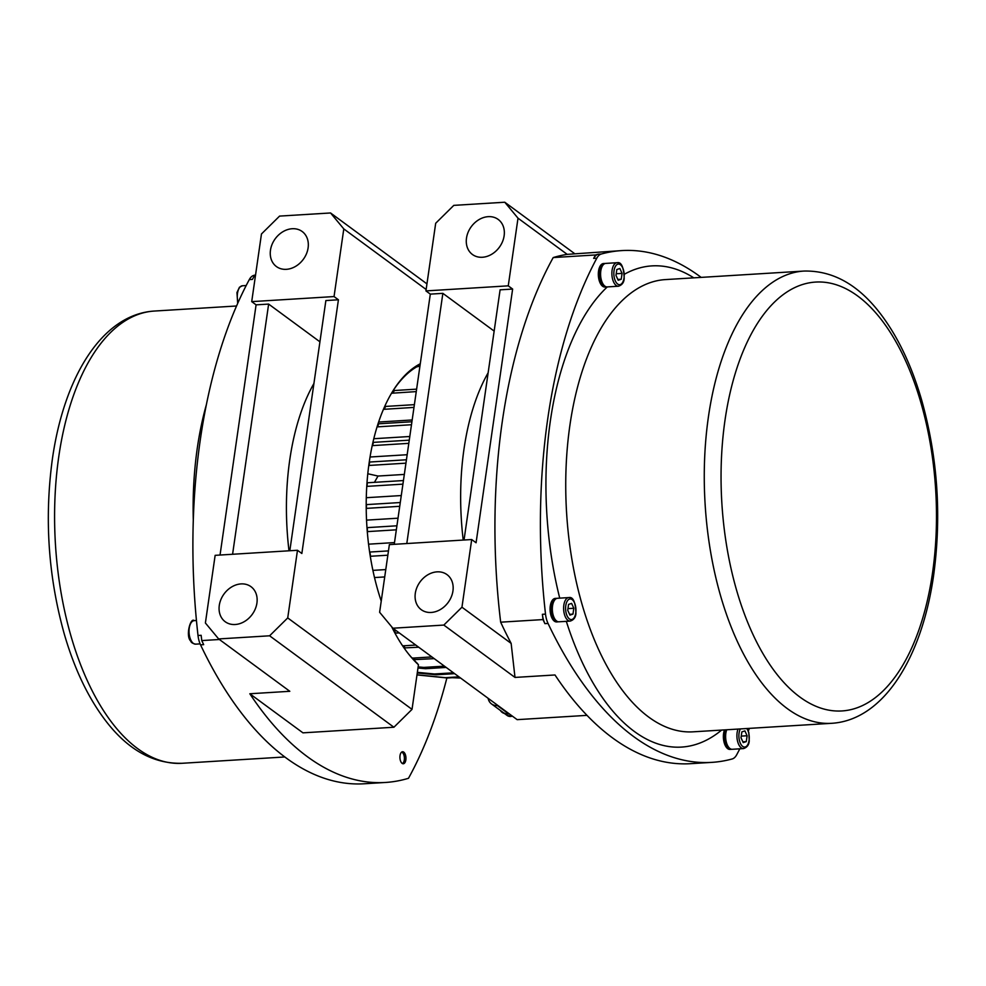 <?xml version="1.0" encoding="UTF-8"?>
<svg xmlns="http://www.w3.org/2000/svg" width="986" height="986" viewBox="0 0 986 986"><rect width="100%" height="100%" fill="white"/><g stroke="black" fill="none" stroke-linecap="round" stroke-linejoin="round"><path stroke-width="1.48" d="M500.457 710.499A8.159 6.532 -53.7 0 0 501.122 711.448A8.159 6.532 -53.7 0 0 501.973 712.237A8.159 6.532 -53.7 0 0 504.536 713.235A12.682 10.156 -53.7 0 0 508.714 713.926L509.331 713.889M502.157 712.373A8.159 6.532 -53.7 0 0 502.342 712.508A8.159 6.532 -53.7 0 0 505.424 713.556M497.942 705.52L497.338 705.557A12.682 10.156 126.3 0 1 491.521 703.93L502.909 712.311A12.682 10.156 -53.7 0 0 504.536 713.235M491.521 703.93A12.682 10.156 126.3 0 1 488.119 698.298M249.828 693.762L289.81 691.297L218.645 638.94L269.609 635.797L287.727 617.926L412.025 709.365L393.907 727.237L302.949 732.845L249.828 693.762A398.726 198.753 -93.5 0 0 385.39 782.465A398.726 198.753 -93.5 0 0 408.487 778.287A398.726 198.753 -93.5 0 0 446.88 677.949M402.128 763.374A6.027 3.007 -93.5 0 1 399.922 756.755A6.027 3.007 -93.5 0 1 402.571 751.739A6.027 3.007 -93.5 0 1 405.936 757.568A6.027 3.007 -93.5 0 1 403.311 763.768A6.027 3.007 -93.5 0 1 402.128 763.374M330.544 212.964L279.58 216.094L261.463 233.978L251.713 301.63L334.044 296.564L343.794 228.912L330.544 212.964L426.95 283.882M286.359 269.326A21.754 17.403 126.3 0 1 276.4 266.54A21.754 17.403 126.3 0 1 275.267 238.711A21.754 17.403 126.3 0 1 302.172 231.513A21.754 17.403 126.3 0 1 306.449 253.809A21.754 17.403 126.3 0 1 286.359 269.326M251.713 301.63L256.089 304.847L268.636 304.082L319.92 341.809M334.044 296.564L338.42 299.781L325.873 300.557L289.822 550.743M232.585 554.268L268.636 304.082M256.089 304.847L220.038 555.032M313.918 383.505A181.239 90.342 86.5 0 0 288.997 550.792M338.42 299.781L301.852 553.491L297.476 550.274L215.145 555.34L205.396 622.992L218.645 638.94M287.727 617.926L297.476 550.274M235.173 624.508A21.754 17.403 126.3 0 1 225.215 621.735A21.754 17.403 126.3 0 1 224.081 593.905A21.754 17.403 126.3 0 1 250.999 586.695A21.754 17.403 126.3 0 1 255.263 609.003A21.754 17.403 126.3 0 1 235.173 624.508M393.907 727.237L269.609 635.797M426.137 289.49L343.794 228.912M391.738 626.85A161.297 80.408 86.5 0 0 409.017 654.568A161.297 80.408 86.5 0 0 418.446 664.774L417.127 663.171A159.486 79.509 -93.5 0 1 408.438 653.854M418.446 664.774L412.025 709.365M420.282 363.748A161.297 80.408 86.5 0 0 392.798 391.134A161.297 80.408 86.5 0 0 381.237 601.115M255.559 274.934A398.726 198.753 86.5 0 0 253.772 275.402A18.118 9.034 86.5 0 0 249.298 279.593L252.428 279.408A398.726 198.753 -93.5 0 1 254.314 275.969L255.423 275.895M249.298 279.593A398.726 198.753 86.5 0 0 198.013 635.502A18.118 9.034 86.5 0 0 200.54 644.844A398.726 198.753 86.5 0 0 364.216 783.771L385.39 782.465M200.54 644.844L203.671 644.647A398.726 198.753 -93.5 0 1 201.773 640.58A398.726 198.753 -93.5 0 1 201.144 635.304L198.013 635.502M201.773 640.58L219.397 639.495M254.314 275.969A398.726 198.753 -93.5 0 1 255.46 275.624M392.317 391.91A159.486 79.509 -93.5 0 1 420.085 365.066M401.783 752.01A6.027 3.007 -93.5 0 1 402.756 752.823A6.027 3.007 -93.5 0 1 402.806 752.885M403.397 762.597A6.027 3.007 -93.5 0 1 403.36 762.659A6.027 3.007 -93.5 0 1 402.485 763.595M367.79 473.748L378.008 476.041L374.446 482.339M446.177 667.423L425.508 668.705L417.978 667.99M574.456 253.501L504.77 202.229L518.007 218.177L567.196 254.363A398.726 198.753 86.5 0 0 553.208 257.568A398.726 198.753 86.5 0 0 500.666 622.178A398.726 198.753 86.5 0 0 511.142 643.39L461.953 607.203L471.702 539.539L389.371 544.617L379.622 612.269L392.872 628.218L443.836 625.075L515 677.431L554.995 674.966A398.726 198.753 86.5 0 0 690.557 763.682L711.719 762.375A398.726 198.753 -93.5 0 1 548.043 623.448A18.118 9.034 -93.5 0 1 545.517 614.105A398.726 198.753 -93.5 0 1 596.801 258.209A18.118 9.034 -93.5 0 1 601.287 254.018A398.726 198.753 -93.5 0 1 621.784 250.592A398.726 198.753 -93.5 0 1 701.157 277.386M392.872 628.218L517.157 719.657L587.003 715.355M461.953 607.203L443.836 625.075M511.142 643.39L515 677.431M437.045 571.855A21.754 17.403 126.3 0 1 447.015 574.628A21.754 17.403 126.3 0 1 448.149 602.458A21.754 17.403 126.3 0 1 421.232 609.668A21.754 17.403 126.3 0 1 416.967 587.36A21.754 17.403 126.3 0 1 437.045 571.855M471.702 539.539L476.078 542.768L512.634 289.058L508.258 285.841L518.007 218.177M512.634 289.058L500.099 289.835L464.036 540.02M394.252 544.309L430.315 294.124L425.94 290.907L508.258 285.841M430.315 294.124L442.862 293.347L494.146 331.086M504.77 202.229L453.806 205.371L435.689 223.255L425.94 290.907M488.23 216.661A21.754 17.403 126.3 0 1 498.201 219.447A21.754 17.403 126.3 0 1 499.335 247.276A21.754 17.403 126.3 0 1 472.417 254.474A21.754 17.403 126.3 0 1 468.153 232.178A21.754 17.403 126.3 0 1 488.23 216.661M621.784 250.592L567.196 254.363M543.003 619.578A398.726 198.753 86.5 0 0 544.913 623.645A18.118 9.034 -93.5 0 1 542.386 614.303A398.726 198.753 86.5 0 0 543.003 619.578L500.666 622.178M595.544 254.955A398.726 198.753 86.5 0 0 593.671 258.394A18.118 9.034 -93.5 0 1 598.145 254.203A398.726 198.753 86.5 0 0 595.544 254.955L553.208 257.568M739.82 748.818A398.726 198.753 -93.5 0 1 736.702 754.758A18.118 9.034 -93.5 0 1 732.228 758.949A398.726 198.753 -93.5 0 1 711.719 762.375M442.862 293.347L406.799 543.545M463.223 540.069A181.239 90.342 -93.5 0 1 488.144 372.782M749.459 728.371A398.726 198.753 -93.5 0 1 748.325 730.946M404.334 474.426L378.008 476.041M405.949 463.161L368.764 465.466M369.134 465.429A158.586 79.053 -93.5 0 1 369.614 462.04L406.442 459.772M425.508 668.705A158.586 79.053 -93.5 0 1 423.758 667.411L444.427 666.142M418.138 666.881L423.758 667.411M452.093 677.702L460.585 678.035M459.525 677.246L447.397 677.998L416.992 674.905M447.397 677.998A158.586 79.053 -93.5 0 1 445.512 677.678L458.971 676.84M417.004 674.806L445.512 677.678M454.645 673.66L436.243 674.794L417.263 672.97M436.243 674.794A158.586 79.053 -93.5 0 1 434.432 673.98L453.474 672.809M417.361 672.341L434.432 673.98M434.222 658.636L413.578 659.659M415.168 659.807A158.586 79.053 -93.5 0 1 413.491 658.056L431.893 656.923M411.938 657.908L413.491 658.056M418.705 647.223L404.038 647.925M405.246 648.048A158.586 79.053 -93.5 0 1 403.631 645.805L415.759 645.054M402.498 645.682L403.631 645.805M399.318 632.95L394.942 633.086M395.768 633.172A158.586 79.053 -93.5 0 1 394.24 630.362L395.669 630.276M393.451 630.276L394.24 630.362M419.937 366.102L416.671 366.891M418.064 366.102L419.999 365.646M416.265 391.602L391.516 393.241M392.81 393.057A158.586 79.053 -93.5 0 1 394.449 390.518L416.622 389.15M393.081 390.715L394.449 390.518M413.984 407.403L383.418 409.35M412.173 419.974L378.612 422.033M384.293 409.239A158.586 79.053 -93.5 0 1 385.575 406.429L414.379 404.654M384.651 406.565L385.575 406.429M411.495 424.732L377.046 426.889M409.794 436.502L373.78 438.721M377.663 426.802A158.586 79.053 -93.5 0 1 378.649 423.795L411.926 421.749M377.995 423.881L378.649 423.795M408.808 443.343L372.19 445.635M407.169 454.719L370.033 457.011M372.659 445.573A158.586 79.053 -93.5 0 1 373.386 442.369L409.264 440.163M402.929 484.138L366.755 486.381M401.29 495.551L366.274 497.708M367.051 486.344A158.586 79.053 -93.5 0 1 367.297 482.783L403.447 480.552M399.737 506.311L366.2 508.394M398.024 518.192L366.533 520.127M366.472 508.357A158.586 79.053 -93.5 0 1 366.459 504.61L400.279 502.527M396.347 529.815L367.273 531.627M394.511 542.571L368.554 544.173M367.531 531.59A158.586 79.053 -93.5 0 1 367.236 527.633L396.927 525.797M387.843 555.204L370.563 556.264A158.586 79.053 -93.5 0 1 369.898 552.037L388.472 550.903M385.772 569.588L372.893 570.376M374.507 577.562L384.713 576.933M731.637 749.261A11.783 5.867 -93.5 0 1 731.033 749.36L729.997 749.422A11.783 5.867 -93.5 0 1 724.192 742.68A11.783 5.867 -93.5 0 1 724.5 729.899M606.6 286.889A11.783 5.867 -93.5 0 1 605.996 286.988L604.96 287.049A11.783 5.867 -93.5 0 1 598.366 275.661A11.783 5.867 -93.5 0 1 603.506 263.533L604.541 263.472A11.783 5.867 -93.5 0 1 605.157 263.496M558.335 621.772A11.783 5.867 -93.5 0 1 557.731 621.87L556.696 621.932A11.783 5.867 -93.5 0 1 550.114 610.531A11.783 5.867 -93.5 0 1 555.254 598.416L556.289 598.354A11.783 5.867 -93.5 0 1 556.893 598.379M605.996 286.988A11.783 5.867 -93.5 0 1 599.402 275.599A11.783 5.867 -93.5 0 1 604.541 263.472M731.033 749.36A11.783 5.867 -93.5 0 1 725.215 742.618A11.783 5.867 -93.5 0 1 725.536 729.837M738.033 729.073A11.783 5.867 86.5 0 0 737.725 741.842A11.783 5.867 86.5 0 0 743.543 748.584L732.253 749.286A11.783 5.867 -93.5 0 1 726.435 742.544A11.783 5.867 -93.5 0 1 726.744 729.763M747.117 735.753L746.279 741.608L743.222 742.606L741.016 737.75L741.866 731.895L744.911 730.897L747.117 735.753L741.262 736.111M742.865 741.817L746.279 741.608M557.731 621.87A11.783 5.867 -93.5 0 1 551.149 610.47A11.783 5.867 -93.5 0 1 556.289 598.354M558.951 621.796A11.783 5.867 -93.5 0 1 552.37 610.396A11.783 5.867 -93.5 0 1 557.497 598.28L568.786 597.578A11.783 5.867 86.5 0 0 563.659 609.705A11.783 5.867 86.5 0 0 570.241 621.094L558.951 621.796M573.815 608.263L572.977 614.118L569.92 615.116L567.726 610.26L568.565 604.406L571.621 603.407L573.815 608.263L567.961 608.621M569.575 614.327L572.977 614.118M401.684 752.072A5.854 2.921 -93.5 0 1 402.855 752.959A5.854 2.921 -93.5 0 1 403.447 762.523A5.854 2.921 -93.5 0 1 402.399 763.546M607.203 286.914A11.783 5.867 -93.5 0 1 600.622 275.525A11.783 5.867 -93.5 0 1 605.761 263.398L617.051 262.707A11.783 5.867 86.5 0 0 611.912 274.823A11.783 5.867 86.5 0 0 618.493 286.223L607.203 286.914M622.08 273.393L621.229 279.248L618.185 280.246L615.979 275.39L616.829 269.523L619.874 268.525L622.08 273.393L616.213 273.751M617.828 279.457L621.229 279.248M512.363 716.119A7.703 6.162 126.3 0 1 507.137 715.466L504.339 713.42M508.714 713.926L497.338 705.557M255.51 275.304L253.772 275.402M545.517 614.105L542.386 614.303M593.671 258.394L596.801 258.209M544.913 623.645L548.043 623.448M601.287 254.018L598.145 254.203M206.32 404.876A226.546 112.934 86.5 0 0 197.286 448.149A226.546 112.934 86.5 0 0 193.293 519.967M58.766 456.678A226.546 112.934 -93.5 0 1 154.26 311.058C102.224 314.312 63.917 376.96 52.332 459.377C44.333 518.636 48.314 576.835 64.275 633.998C74.295 668.557 87.914 697.25 105.145 720.063C127.465 749.557 153.113 763.965 182.09 763.287A226.546 112.934 -93.5 0 1 58.766 456.678M238.082 302.492A11.783 5.867 -93.5 0 1 242.457 285.767L246.18 285.533M693.799 277.842A241.04 120.156 86.5 0 0 624.372 274.256M607.302 286.914A241.04 120.156 86.5 0 0 559.728 598.145M566.321 621.34A241.04 120.156 86.5 0 0 721.641 730.071M831.74 723.305L693.22 731.822A226.546 112.934 -93.5 0 1 566.58 512.634A226.546 112.934 -93.5 0 1 665.39 279.593L803.91 271.064A226.546 112.934 86.5 0 0 705.113 504.117A226.546 112.934 86.5 0 0 831.74 723.305C883.776 720.039 922.083 657.391 933.668 574.974C941.667 515.715 937.686 457.516 921.725 400.353C911.705 365.794 898.086 337.101 880.855 314.287C858.535 284.794 832.887 270.386 803.91 271.064M932.534 572.841A214.862 107.104 -93.5 0 1 799.868 697.028A214.862 107.104 -93.5 0 1 725.006 420.172A214.862 107.104 -93.5 0 1 857.66 295.985A214.862 107.104 -93.5 0 1 932.534 572.841M746.796 728.531A10.328 5.152 -93.5 0 1 749.064 740.424A10.328 5.152 -93.5 0 1 741.497 745.194A10.328 5.152 -93.5 0 1 740.35 728.925M575.762 612.935A10.328 5.152 -93.5 0 1 567.073 615.782A10.328 5.152 -93.5 0 1 569.477 599.081A10.328 5.152 -93.5 0 1 575.762 612.935M200.109 643.883L195.647 644.154A11.783 5.867 -93.5 0 1 189.065 632.753A11.783 5.867 -93.5 0 1 194.205 620.638L196.448 620.502M624.015 278.052A10.328 5.152 -93.5 0 1 615.326 280.899A10.328 5.152 -93.5 0 1 617.741 264.199A10.328 5.152 -93.5 0 1 624.015 278.052M512.473 716.206L507.137 715.466M236.541 305.993L154.26 311.058M284.843 756.965L182.09 763.287M237.675 303.405L236.96 292.546L239.475 287.222L242.457 285.767M743.543 748.584C747.191 747.339 749.089 744.713 749.237 740.708L748.818 732.586L747.203 728.506M570.241 621.094C573.889 619.849 575.799 617.224 575.935 613.218C575.442 601.83 573.051 596.616 568.786 597.578M195.647 644.154C192.64 643.488 191.025 642.478 190.803 641.147C185.232 636.106 190.618 617.039 194.205 620.638M618.493 286.223C622.154 284.966 624.052 282.341 624.2 278.335C623.694 266.959 621.316 261.746 617.051 262.707"/></g></svg>
